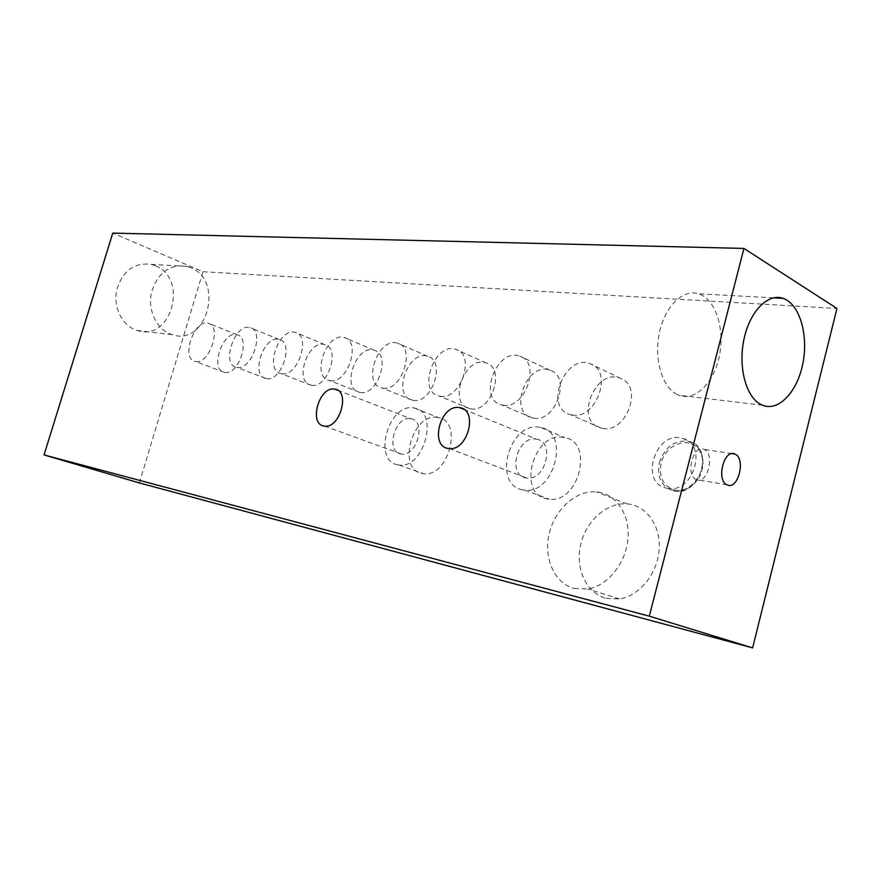<?xml version="1.0" encoding="UTF-8"?>
<svg xmlns="http://www.w3.org/2000/svg" width="881" height="881" viewBox="0 0 881 881"><rect width="100%" height="100%" fill="white"/><g stroke="black" fill="none" stroke-linecap="round" stroke-linejoin="round"><path stroke-width="0.66" stroke-dasharray="4.41 3.3" d="M696.431 479.605L696.342 479.561C685.033 475.333 693.105 443.804 704.029 449.398C715.405 453.506 707.498 485.112 696.431 479.605M667.269 488.272L667.908 488.382C693.446 493.514 708.071 444.542 682.907 438.474C655.629 429.113 638.307 483.988 667.269 488.272M522.653 489.847C491.928 484.979 509.361 421.206 539.557 427.307L540.747 427.527C570.117 432.02 554.578 494.252 524.878 490.155L522.653 489.847M536.353 439.167L536.694 439.234C555.382 441.7 545.493 481.048 526.86 478.031C506.707 476.698 516.971 435.137 536.353 439.167M563.587 437.394C533.401 431.183 516.387 493.922 547.101 498.888L549.326 499.208C578.993 503.414 594.113 442.24 564.776 437.626L563.587 437.394M397.772 464.827C372.2 460.895 388.686 402.76 413.751 407.947L414.455 408.068C439.432 411.449 424.014 469.221 399.082 465.025L397.772 464.827M410.722 418.739L410.92 418.772C426.668 420.689 416.955 456.909 401.406 454.034C384.843 452.735 394.787 415.325 410.722 418.739M437.692 417.462C412.55 412.165 396.428 469.452 422.076 473.471L423.387 473.681C448.374 477.965 463.417 421.096 438.397 417.594L437.692 417.462M195.725 361.54C209.601 364.58 222.243 325.684 208.224 323.217C194.183 318.669 180.451 359.239 195.318 361.463L195.725 361.54M224.787 372.41C238.806 375.548 251.173 337.291 237.022 334.714C222.816 330.089 209.37 370.009 224.38 372.333L224.787 372.41M237.099 367.41C252.01 370.648 265.093 330.43 250.083 327.622C234.93 322.633 220.591 364.833 236.615 367.322L237.099 367.41M266.536 378.588C281.59 381.925 294.375 342.401 279.233 339.482C263.926 334.406 249.885 375.901 266.051 378.5L266.536 378.588M281.777 373.753C297.855 377.211 311.411 335.606 295.311 332.401C278.925 326.873 263.86 370.835 281.215 373.643L281.777 373.753M311.566 385.261C327.765 388.818 341.002 347.951 324.781 344.636C308.251 339.02 293.516 382.211 310.993 385.151L311.566 385.261M330.188 380.625C347.555 384.325 361.639 341.288 344.339 337.577C326.565 331.399 310.663 377.288 329.505 380.493L330.188 380.625M360.274 392.463C377.74 396.274 391.494 354.041 374.095 350.22C356.188 343.953 340.639 389.006 359.58 392.342L360.274 392.463M382.817 388.092C401.593 392.067 416.295 347.566 397.694 343.238C378.356 336.234 361.43 384.237 381.969 387.937L382.817 388.092M413.145 400.293C431.998 404.368 446.348 360.736 427.659 356.298C408.222 349.228 391.671 396.318 412.286 400.139L413.145 400.293M440.236 396.241C460.576 400.503 475.982 354.558 455.984 349.427C434.884 341.388 416.68 391.737 439.156 396.043L440.236 396.241M470.729 408.817C491.113 413.189 506.146 368.181 486.103 362.95C464.915 354.834 447.108 404.181 469.65 408.608L470.729 408.817M503.128 405.161C525.164 409.753 541.43 362.454 519.988 356.276C496.895 346.828 476.995 399.787 501.73 404.897L503.128 405.161M533.677 418.145C555.724 422.836 571.582 376.561 550.129 370.284C526.992 360.781 507.533 412.627 532.289 417.858L533.677 418.145M572.309 414.984C596.14 419.918 613.484 371.551 590.655 363.93C565.349 352.488 543.07 408.377 570.436 414.61L572.309 414.984M602.791 428.375C626.578 433.408 643.493 386.142 620.687 378.456C595.38 366.992 573.586 421.647 600.93 427.99L602.791 428.375M190.516 267.615L186.53 266.282C169.24 264.124 157.545 272.945 151.422 292.745C147.468 310.828 157.225 330.254 172.059 334.648C206.782 346.883 224.842 280.543 190.516 267.615M155.133 265.677L151.191 264.377C134.165 262.285 122.657 270.797 116.699 289.926C112.856 307.392 122.503 326.19 137.128 330.474C171.388 342.39 189.008 278.209 155.133 265.677M677.17 394.49C662.105 387.343 653.702 358.842 659.462 332.5C665.045 306.092 683.26 288.616 698.644 293.814C715.35 299.055 724.887 328.161 719.502 355.252C714.392 382.442 695.439 401.703 678.91 395.25L677.17 394.49M574.214 588.453L587.759 588.993C607.747 585.832 626.16 562.97 627.999 538.412C630.047 513.854 615.401 493.228 596.228 491.862C575.921 490.155 554.744 509.416 549.193 533.82C543.412 558.169 554.435 583.343 574.214 588.453M606.018 598.331L619.508 598.937C639.364 595.963 657.501 573.707 659.153 549.7C661.014 525.682 646.302 505.386 627.206 503.91C606.965 502.082 586.008 520.803 580.667 544.667C575.095 568.487 586.272 593.21 606.018 598.331M139.33 482.931L202.982 271.722L112.768 233.102M202.982 271.722L836.95 308.471M675.033 490.1C692.213 493.789 709.194 467.833 699.988 451.678C691.486 435.115 665.915 442.967 661.179 462.954C658.625 477.381 663.239 486.433 675.033 490.1M659.406 462.47C665.254 446.337 675.287 439.344 689.504 441.502C714.634 447.592 700.109 496.311 674.604 491.146L673.965 491.047C661.565 487.182 656.708 477.645 659.406 462.47M732.078 453.649L704.029 449.398M727.111 484.847L696.342 479.561M682.907 438.474L689.504 441.502C697.598 443.165 706.562 455.246 701.419 472.183C698.919 480.938 688.336 492.402 674.604 491.146L667.908 488.382M524.878 490.155L549.326 499.208M540.747 427.527L564.776 437.626M449.123 448.539L526.86 478.031M463.869 409.357L536.694 439.234M399.082 465.025L423.387 473.681M414.455 408.068L438.397 417.594M324.593 426.096L401.406 454.034M337.742 390.272L410.92 418.772M237.022 334.714L208.224 323.217M224.38 372.333L195.318 361.463M279.233 339.482L250.083 327.622M266.051 378.5L236.615 367.322M324.781 344.636L295.311 332.401M310.993 385.151L281.215 373.643M374.095 350.22L344.339 337.577M359.58 392.342L329.505 380.493M427.659 356.298L397.694 343.238M412.286 400.139L381.969 387.937M486.103 362.95L455.984 349.427M469.65 408.608L439.156 396.043M550.129 370.284L519.988 356.276M532.289 417.858L501.73 404.897M620.687 378.456L590.655 363.93M600.93 427.99L570.436 414.61M137.128 330.474L172.059 334.648M151.191 264.377L186.53 266.282M773.419 297.833L698.644 293.814M762.539 405.249L678.91 395.25M627.206 503.91L596.228 491.862M619.508 598.937L587.759 588.993"/><path stroke-width="1.32" d="M727.199 484.891L727.111 484.847C715.868 480.586 724.017 448.418 734.875 454.078C746.185 458.23 738.201 490.453 727.199 484.891M459.464 407.628L459.805 407.683C478.482 409.852 467.734 451.314 449.123 448.539C428.981 447.548 440.137 403.839 459.464 407.628M334.648 389.105L334.857 389.138C350.44 390.779 339.967 428.761 324.593 426.096C308.207 425.094 318.922 385.922 334.648 389.105M760.843 404.456C746.031 397.067 737.992 367.091 743.96 339.284C749.742 311.411 767.924 292.921 783.055 298.351C799.463 303.813 808.549 334.384 802.976 362.895C797.657 391.505 778.804 411.912 762.539 405.249L760.843 404.456M752.627 647.898L139.33 482.931L44.05 454.926L112.768 233.102L743.938 248.431L649.308 616.171L752.627 647.898L836.95 308.471L743.938 248.431M44.05 454.926L649.308 616.171M734.875 454.078L732.078 453.649M459.805 407.683L463.869 409.357M334.857 389.138L337.742 390.272M783.055 298.351L773.419 297.833"/></g></svg>
